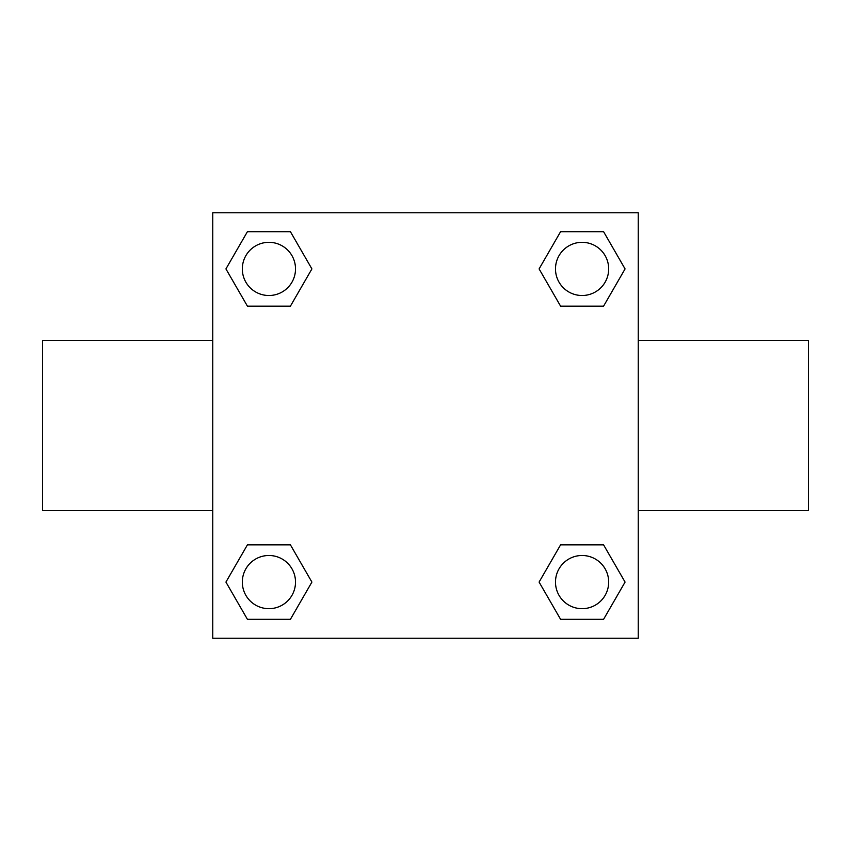 <?xml version="1.0" encoding="UTF-8"?>
<svg xmlns="http://www.w3.org/2000/svg" width="851" height="851" viewBox="0 0 851 851"><rect width="100%" height="100%" fill="white"/><g stroke="black" fill="none" stroke-linecap="round" stroke-linejoin="round"><path stroke-width="1.28" d="M290.414 306.147L247.418 306.147L225.93 268.916L247.418 231.685L290.414 231.685L311.902 268.916L290.414 306.147L247.418 306.147L282.362 306.147M282.362 544.853L290.414 544.853L311.902 582.084L290.414 619.315L247.418 619.315L225.93 582.084L247.418 544.853L290.414 544.853M568.638 306.147L560.586 306.147L539.098 268.916L560.586 231.685L603.582 231.685L625.07 268.916L603.582 306.147L560.586 306.147M560.586 544.853L603.582 544.853L625.07 582.084L603.582 619.315L560.586 619.315L539.098 582.084L560.586 544.853L603.582 544.853L568.638 544.853M638.25 510.6L808.45 510.6L808.45 340.4L638.25 340.4M212.75 340.4L42.55 340.4L42.55 510.6L212.75 510.6M212.75 212.75L638.25 212.75L638.25 638.25L212.75 638.25L212.75 212.75M603.582 619.315L560.586 619.315L603.582 619.315M608.678 582.084A26.594 26.594 0 0 0 568.787 559.054A26.594 26.594 0 0 0 568.787 605.114A26.594 26.594 0 0 0 608.678 582.084M290.414 619.315L247.418 619.315L290.414 619.315M295.51 582.084A26.594 26.594 0 0 0 255.619 559.054A26.594 26.594 0 0 0 255.619 605.114A26.594 26.594 0 0 0 295.51 582.084M560.586 231.685L603.582 231.685L560.586 231.685M608.678 268.916A26.594 26.594 0 0 0 568.787 245.886A26.594 26.594 0 0 0 568.787 291.946A26.594 26.594 0 0 0 608.678 268.916M247.418 231.685L290.414 231.685L247.418 231.685M295.51 268.916A26.594 26.594 0 0 0 255.619 245.886A26.594 26.594 0 0 0 255.619 291.946A26.594 26.594 0 0 0 295.51 268.916"/></g></svg>
